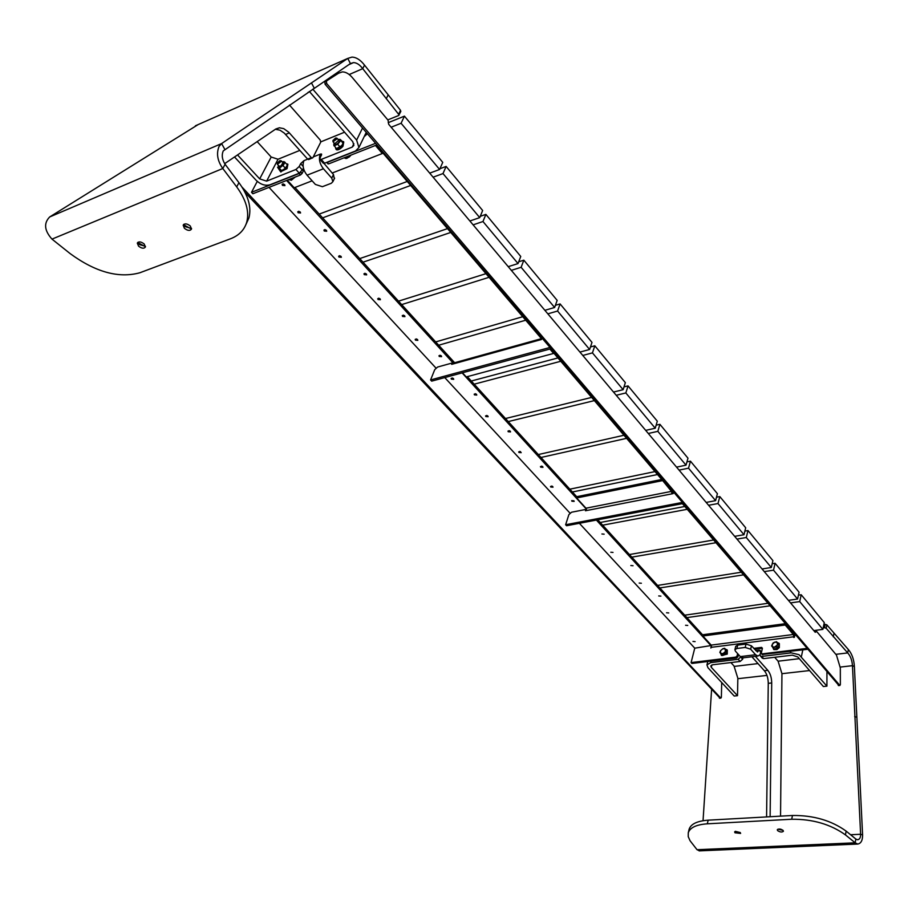 <?xml version="1.0" encoding="UTF-8"?>
<svg xmlns="http://www.w3.org/2000/svg" width="908" height="908" viewBox="0 0 908 908"><rect width="100%" height="100%" fill="white"/><g stroke="black" fill="none" stroke-linecap="round" stroke-linejoin="round"><path stroke-width="1.36" d="M795.408 635.225L682.385 503.668M673.259 492.987L550.248 348.944M541.656 338.877L376.218 145.155M838.799 685.381L325.064 84.194L324.86 82.004L339.172 72.833M814.601 631.537L816.224 631.208M838.254 685.438L839.696 685.279L326.653 83.502L325.064 84.194M839.696 685.279L840.354 684.643L840.32 667.913L836.461 655.077L816.587 631.366L814.805 631.798M815.055 632.093L815.929 631.65M815.861 631.991L815.214 632.274L388.692 124.294L388.056 120.197L352.281 77.52C349.035 73.764 345.71 71.891 342.305 71.902L337.379 73.65M324.86 82.004L338.956 72.958M326.449 81.3L326.653 83.502M326.71 162.373L328.685 163.871L376.877 144.894M328.685 163.871L327.992 163.815M300.889 172.214L302.069 173.507L303.93 169.819M302.069 173.507L300.423 175.006L299.084 173.519L300.219 172.713M257.259 181.384L251.516 192.303L252.855 193.744L300.423 175.006M366.412 134.77L367.07 133.408M251.516 192.303L299.084 173.519M327.345 162.362L375.537 143.328M375.447 145.462L382.336 153.531L332.135 173.042M382.711 152.748L382.336 153.531M312.125 180.817L294.215 187.774L287.291 180.181M738.431 654.498L737.875 656.847L736.604 657.982L735.82 657.108L691.09 662.602L694.756 648.176L711.441 645.486L710.816 648.017L711.645 647.279L793.796 636.758L793.649 637.427L794.364 637.337L794.795 635.305M735.82 657.108L737.092 655.985L737.875 656.847M737.648 653.624L737.092 655.985M761.585 647.393L762.402 648.267L761.585 647.393L753.708 648.38M806.667 648.425L762.153 653.885L761.335 653L762.402 648.267L754.491 649.254M807.428 649.322L762.198 654.475M736.604 657.982L691.885 663.453L691.09 662.602M793.796 636.758L793.32 634.499L711.18 645.1L711.645 647.279M794.648 636.031L794.443 634.896M711.18 645.1L702.883 635.997L785.216 625.022L793.32 634.499M784.921 623.739L703.212 634.681L702.883 635.997M785.375 624.273L785.216 625.022M462.456 372.779L466.247 376.934L553.619 353.428L549.873 349.047M541.429 338.616L540.283 339.83L541.429 339.524L541.894 338.219M452.888 363.722L452.218 362.996L451.673 364.358L452.717 364.074L454.25 362.825L541.089 338.752M452.218 362.996L437.611 367.036L434.728 369.658L430.585 379.953L549.805 347.503M430.585 379.953L431.686 381.133L550.895 348.774M719.93 698.025L245.001 192.314M719.352 698.093L720.668 697.946L241.982 187.048M720.668 697.946L721.372 697.333L721.701 682.544M658.697 595.943L660.888 596.125L658.697 595.943M666.563 612.775L668.731 612.945L666.563 612.775M692.963 641.434L695.108 641.615L692.963 641.434M685.574 625.271L687.731 625.442L685.574 625.271M639.198 583.061L641.377 583.242L639.198 583.061M610.812 552.246L613.014 552.416L610.812 552.246M550.736 487.029L552.995 487.21L552.79 486.597L550.532 486.427L550.736 487.029M551.667 486.041L552.302 486.245M518.922 452.49L521.203 452.672L518.706 451.844L518.922 452.49M519.762 451.424L520.625 451.73M485.825 416.556L488.129 416.738L487.891 416.046L485.587 415.864L485.825 416.556M486.597 415.433L487.63 415.819M451.378 379.147L453.705 379.34L453.444 378.591L451.117 378.398L451.378 379.147M452.082 377.955L453.274 378.42M415.467 340.171L417.828 340.364L417.555 339.558L415.194 339.365L415.467 340.171M416.136 338.9L417.453 339.456M378.034 299.526L380.418 299.719L380.123 298.857L377.728 298.664L378.034 299.526M378.659 298.176L380.089 298.823M338.945 257.089L341.363 257.304L341.045 256.374L338.627 256.158L338.945 257.089M339.547 255.67L341.079 256.419M298.119 212.767L300.559 212.983L300.207 211.973L297.767 211.757L298.119 212.767M298.687 211.258L300.321 212.109M630.833 565.536L633.046 565.718L630.833 565.536M601.913 533.983L604.149 534.165L601.913 533.983M571.892 501.216L574.14 501.398L573.935 500.807L571.688 500.637L571.892 501.216M540.68 467.166L542.961 467.336L542.746 466.712L540.464 466.542L540.68 467.166M541.543 466.122L542.337 466.394M508.219 431.743L510.523 431.924L510.296 431.255L507.992 431.073L508.219 431.743M509.002 430.642L509.99 430.994M474.441 394.878L476.768 395.059L476.518 394.344L474.192 394.163L474.441 394.878M475.168 393.709L476.314 394.151M439.245 356.481L441.594 356.662L441.333 355.891L438.973 355.709L439.245 356.481M439.926 355.244L441.209 355.766M402.55 316.449L404.934 316.631L404.65 315.802L402.267 315.609L402.55 316.449M403.197 315.133L404.593 315.746M364.267 274.659L366.673 274.863L366.367 273.966L363.96 273.762L364.267 274.659M364.868 273.274L366.378 273.978M324.269 231.029L326.71 231.234L326.381 230.269L323.94 230.053L324.269 231.029M324.848 229.554L326.46 230.36M282.456 185.402L284.93 185.629L284.579 184.574L282.104 184.347L282.456 185.402M283.012 183.836L284.726 184.755M269.029 187.377L436.203 368.319M444.761 377.58L570.247 513.406M579.383 523.303L694.756 648.176M711.305 646.042L596.374 520.057M586.466 509.195L462.104 372.87M453.296 363.211L286.576 180.454M703.053 635.328L597.77 519.796M576.955 496.96L467.325 376.65M454.636 362.723L294.952 187.491M662.295 480.661L576.637 497.97L585.966 508.208L586.466 510.568L671.977 493.839L671.455 491.387L662.409 480.275M661.716 479.469L577.068 496.619L576.637 497.97M673.044 493.634L672.964 492.647M683.009 503.554L566.569 525.743L565.627 524.745L568.873 514.632L571.552 512.226L585.864 509.422L585.433 510.773L586.466 510.568M671.977 493.839L673.089 493.623L673.441 492.352M682.09 502.476L565.627 524.745M585.864 509.422L586.545 510.171M191.565 228.464L185.277 226.694L184.006 224.208M184.403 228.294L183.189 225.229C184.653 223.22 187.025 223.482 190.294 226.001L191.497 229.054C190.033 231.052 187.661 230.802 184.403 228.294M144.179 243.968L145.428 246.965C144.043 248.837 141.762 248.565 138.572 246.159L137.312 243.151C138.697 241.278 140.99 241.551 144.179 243.968M248.928 217.931L246.749 222.108C244.411 229.962 238.974 235.535 230.439 238.804L139.832 272.775C118.744 278.54 95.533 272.162 70.177 253.627L51.983 239.122L222.801 168.502L236.693 186.889L238.94 182.678C248.327 195.572 251.652 207.33 248.928 217.931L245.943 224.503M246.749 222.108C249.462 211.519 246.113 199.783 236.693 186.889M145.484 246.363L139.469 244.581L138.152 242.175M190.816 228.737L184.279 225.116M145.076 246.533L138.595 243.004M348.729 64.706L353.53 62.595L350.42 63.56L223.232 150.921C221.495 155.166 222.119 159.626 225.105 164.291L238.94 182.678M225.105 164.291L222.801 168.502C217.443 160.864 216.195 153.509 219.055 146.438L221.609 143.578L49.69 216.955C43.584 223.175 44.344 230.564 51.983 239.122M224.73 149.218L221.609 143.578L347.775 58.407L351.952 57.113C356.254 57.215 360.442 59.883 364.517 65.115L400.519 110.299L400.734 111.639M49.69 216.955L198.08 124.623M353.53 62.595C356.685 62.697 359.761 64.718 362.735 68.656L364.517 65.115M400.837 111.423L398.623 115.52L387.807 119.89M399.157 114.975L362.735 68.656L349.217 74.524M308.981 159.433L307.63 159.104L284.295 133.101L280.016 130.207L275.714 129.345L279.437 127.778L275.862 128.959L224.651 163.656M289.47 105.044L320.229 140.048L320.694 142.227L312.885 157.686L308.572 159.592M279.437 127.778L283.739 128.641L288.687 132.193L289.334 132.897L285.611 134.441M307.63 159.104L311.342 157.617L289.334 132.897M311.342 157.617L312.284 158.106M332.18 77.112L331.227 76.59M312.772 89.154L356.64 140.093L358.91 147.539L366.23 132.42M309.378 91.47L352.735 141.659L353.87 145.382L352.213 147.107L321.228 159.422L324.587 163.213L323.214 163.099M257.168 141.625L271.186 157.027L259.688 178.887L237.533 154.928M303.499 168.389L299.288 173.201L269.994 184.778C265.284 186.049 260.664 184.562 256.147 180.306L234.514 156.971M321.228 159.422L320.025 159.502L320.036 158.185L321.648 154.224M299.288 173.201L295.929 169.478L266.623 181.135L278.041 159.241L299.844 150.387M320.808 141.864L344.563 132.205M295.929 169.478L299.22 166.482L302.58 170.205M303.136 166.402L300.661 163.644L299.22 166.482M300.661 163.644L303.942 160.648C302.171 165.392 303.215 170.239 307.063 175.187L315.382 184.438L322.385 186.696L331.306 183.268L332.884 181.668L331.738 178.116L323.418 168.763C319.582 163.758 318.526 158.877 320.286 154.11L321.466 154.019M358.91 147.539L355.561 150.978L324.587 163.213M278.041 159.241L271.186 157.027M259.688 178.887L266.623 181.135M321.432 155.404L320.286 154.11L313.283 156.914M323.997 163.383L333.486 174.552L334.303 178.774M740.281 832.557L735.264 831.319M740.247 832.523L740.622 833.419L734.992 832.784L734.617 831.876L740.247 832.523M777.634 830.65L777.271 829.753C778.667 828.629 780.608 828.834 783.071 830.389L783.422 831.274C782.026 832.409 780.097 832.205 777.634 830.65M845.462 834.906L855.177 842.817L855.847 839.037L846.143 831.115L845.462 834.906C830.627 824.271 812.705 819.05 791.708 819.243L792.468 815.486C813.443 815.259 831.342 820.469 846.143 831.115M689.013 829.73L689.127 829.231C690.875 823.987 697.219 820.968 708.161 820.174L707.309 823.817L791.708 819.243M707.309 823.817C696.357 824.589 690.012 827.597 688.275 832.818L688.23 836.631L690.057 840.74L697.038 849.706L699.625 850.853M783.082 830.4L777.906 829.186M781.141 829.333L780.085 829.083M708.161 820.174L792.468 815.486M855.847 839.037L857.561 839.775C859.672 839.389 860.693 837.551 860.614 834.27L862.589 834.883C862.645 840.365 861.045 843.418 857.776 844.054L855.177 842.817L697.038 849.706M862.589 834.883L854.394 666.574C853.963 659.424 851.954 653.749 848.356 649.538L826.87 624.874L826.178 628.268L824.521 627.723L825.213 624.329L826.87 624.874M711.577 689.796L703.042 820.719M850.58 834.736L860.614 834.27L852.464 665.678L854.394 666.574M826.178 628.268L847.709 652.92C850.501 656.064 852.09 660.32 852.464 665.678L840.309 667.062M823.885 624.511L825.213 624.329M823.193 627.905L824.521 627.723M835.825 654.327L847.709 652.92L848.356 649.538M755.365 656.348L767.805 670.331C770.325 673.452 771.63 677.663 771.709 682.964L770.12 816.723M771.709 682.964L768.259 683.338L766.579 816.928M780.54 816.144L781.947 673.691L778.099 661.194L774.672 657.29M768.259 683.338C768.191 678.049 766.885 673.838 764.366 670.728L767.805 670.331M751.903 656.768L764.366 670.728M730.906 662.568L734.016 665.995L737.841 678.265L737.512 695.676L711.282 667.312L711.861 664.951M737.512 695.676L734.209 696.027L707.945 667.709L706.946 664.894L707.775 661.512M760.688 652.012L759.065 650.185L760.302 650.491L760.7 651.955L760.087 654.645L760.495 656.121L761.721 656.427L791.22 652.863L799.04 654.668L826.927 686.142L826.938 672.181M761.721 656.427L763.662 658.618L792.321 655.156L797.826 656.949L823.363 686.527L826.927 686.142M711.066 661.103L710.692 662.636L738.159 659.287L740.701 657.029L742.653 659.197L742.971 657.857M742.653 659.197L740.122 661.455L738.159 659.287M711.282 667.312L710.782 665.905L712.666 664.77L740.122 661.455M763.662 658.618L762.187 658.039M710.692 662.636L706.946 664.894M743.3 657.812L740.326 656.609L735.401 651.127L734.901 649.697L735.707 646.326L737.671 645.123L736.876 648.494L734.901 649.697M742.63 657.891L757.874 656.041L755.581 654.736L750.666 649.22L745.207 647.438L746.001 644.067L751.449 645.838L757.499 652.012L759.065 650.185L755.694 650.616M757.874 656.041L760.075 654.713M745.207 647.438L736.876 648.494M746.001 644.067L737.671 645.123M721.463 655.451L727.251 654.1L727.308 650.139M720.714 653.499L721.44 655.428L726.865 653.669L726.933 649.719L725.503 649.22M772.481 646.916L773.922 649.606L776.919 649.572L779.302 647.631L779.348 643.67M773.616 649.39L776.522 649.129L778.916 647.177L778.939 643.205L777.43 642.66M280.685 171.737L287.053 168.65L287.893 164.314M285.055 162.237L283.024 165.608L285.407 168.23L287.439 164.859L284.272 161.851L284.045 163.917L281.151 166.868L279.289 168.139L277.598 167.288L280.277 171.294L286.383 167.912L287.62 164.019L286.576 163.905M336.221 149.457L336.516 149.797C338.185 150.229 340.341 149.071 342.963 146.302L343.769 141.954M335.54 147.618L335.846 149.026C337.515 149.468 339.66 148.299 342.293 145.53L343.462 141.614L342.407 141.466L343.065 143.373L341.805 145.45M332.986 140.456L335.574 138.05L336.357 138.731C334.746 140.956 333.599 141.58 332.93 140.615L332.986 140.456M336.21 138.016L336.97 138.879L333.032 141.773L332.93 140.944M350.965 155.098L349.319 156.936L351.078 155.052M349.319 156.936L346.084 158.559L344.053 157.822M346.118 157.005L347.196 158.242M337.004 138.232L338.832 140.309M338.741 140.229L334.78 143.77M337.98 139.355L340.159 139.457C339.149 142.772 337.027 144.633 333.781 145.053L334.019 142.897M343.065 143.373L340.364 139.684L339.183 142.442L335.858 145.064L333.758 145.042L336.414 148.628L341.578 145.7L338.48 148.072M340.682 140.649L337.685 144.236L340.057 146.96M337.685 144.236L334.031 145.904M340.114 139.367L342.407 141.466M279.21 166.3L281.015 165.858L282.967 162.725M282.218 161.896L284.068 161.624C284.715 162.804 283.682 164.473 280.947 166.652L278.188 167.458L278.404 165.404M279.982 169.909L281.673 170.761L285.407 168.23M279.289 168.139L281.673 170.761M283.024 165.608L278.381 167.685M286.656 166.811L283.773 169.762M281.208 160.784L283.046 162.793M277.349 162.975L279.857 160.637L280.561 161.329C279.006 163.463 277.916 164.076 277.281 163.179L277.349 162.975M280.447 160.602L281.151 161.465L277.394 164.28L277.292 163.508M291.196 180.283L295.225 177.049M295.077 177.105L291.445 180.159L288.483 179.705M290.356 178.967L291.445 180.159M725.208 654.555L723.188 655.247M726.945 651.978L725.935 653.93M724.652 648.278L722.904 648.687L725.322 649.095L724.652 648.278L727.285 651.32L725.696 654.384L722.473 655.497L721.474 654.396L722.938 653.681L720.521 653.261L720.509 650.764L719.851 652.443L721.474 654.396M725.344 651.592L722.938 653.681L724.697 653.283L726.286 650.219L725.322 649.095L725.344 651.592M722.904 648.687L720.509 650.764L722.904 648.687M725.696 654.384L724.697 653.283M727.285 651.32L726.286 650.219M778.95 645.486L777.963 647.427M777.203 648.096L775.114 648.8M778.315 643.659L779.302 644.793L777.725 647.915L774.376 649.061L771.641 645.951L772.379 646.78L772.288 644.237L774.751 642.104L777.293 642.512L777.384 645.066L778.315 643.659L776.556 641.695L773.219 642.83L771.641 645.951M774.921 647.2L772.379 646.78L773.389 647.926L777.384 645.066L776.737 646.78L774.921 647.2M774.376 649.061L773.389 647.926M777.725 647.915L776.737 646.78M686.913 617.61L769.655 605.863M790.55 602.901L799.721 601.595L822.886 629.392L813.784 630.572M798.427 595.149L801.197 594.751L799.721 601.595M801.197 594.751L824.271 622.593L822.886 629.392M659.866 587.93L743.209 574.9M764.275 571.609L773.525 570.167L797.576 599.03L788.405 600.347M772.175 563.743L775.103 563.278L773.525 570.167M775.103 563.278L799.074 592.186L797.576 599.03M767.498 603.343L684.711 615.193M631.809 557.149L715.754 542.746M736.978 539.102L746.297 537.502L771.301 567.5L762.05 568.964M744.889 531.112L747.988 530.567L746.297 537.502M747.988 530.567L772.901 560.611L771.301 567.5M740.973 572.278L657.574 585.422M602.685 525.187L687.197 509.309M708.592 505.291L717.99 503.531L743.992 534.733L734.663 536.344M716.491 497.198L719.806 496.562L717.99 503.531M719.806 496.562L745.695 527.798L743.992 534.733M713.427 540.022L629.437 554.538M572.437 491.988L657.505 474.532M679.059 470.117L688.525 468.176L715.595 500.649L706.186 502.43M686.936 461.9L690.466 461.173L688.525 468.176M690.466 461.173L717.411 493.68L715.595 500.649M684.78 506.482L600.222 522.486M540.986 457.473L626.588 438.337M648.289 433.479L657.835 431.345L686.028 465.18L676.551 467.132M656.132 425.16L659.9 424.308L657.835 431.345M659.9 424.308L687.98 458.177L686.028 465.18M654.986 471.593L569.872 489.174M508.264 421.573L594.365 400.61M616.226 395.286L625.839 392.948L655.236 428.224L645.69 430.369M624.012 386.876L628.052 385.889L625.839 392.948M628.052 385.889L657.313 421.187L655.236 428.224M623.966 435.261L538.319 454.556M474.192 384.186L560.769 361.271M582.777 355.448L592.447 352.883L623.126 389.691L613.513 392.052M590.461 346.958L594.819 345.8L592.447 352.883M594.819 345.8L625.351 382.631L623.126 389.691M591.641 397.409L505.484 418.531M438.689 345.222L525.709 320.206M547.842 313.839L557.58 311.035L589.621 349.489L579.94 352.066M555.401 305.304L560.111 303.93L557.58 311.035M560.111 303.93L591.993 342.395L589.621 349.489M557.921 357.934L471.309 381.019M401.665 304.6L489.071 277.303M511.329 270.357L521.124 267.293L554.618 307.483L544.879 310.309M518.706 261.788L523.837 260.176L521.124 267.293M523.837 260.176L557.171 300.378L554.618 307.483M522.736 316.722L435.681 341.919M363.018 262.185L450.754 232.437M473.125 224.855L482.977 221.518L518.025 263.581L508.23 266.657M480.275 216.308L485.882 214.39L482.977 221.518M485.882 214.39L520.749 256.453L518.025 263.581M485.962 273.66L398.521 301.15M322.624 217.863L410.643 185.47M433.116 177.196L443.002 173.564L479.73 217.625L469.879 220.984M439.937 168.718L446.123 166.425L443.002 173.564M446.123 166.425L482.647 210.497L479.73 217.625M447.496 228.623L359.738 258.587M391.155 127.233L401.086 123.261L439.608 169.478L429.711 173.144M388.215 122.671L404.435 116.133L401.086 123.261M404.435 116.133L442.741 162.35L439.608 169.478M407.238 181.475L319.196 214.095M365.288 135.803L364.426 136.143M762.153 653.885L762.936 654.759M452.717 364.074L540.283 339.83M585.966 508.208L671.455 491.387M350.42 63.56L347.775 58.407L195.379 125.815M307.96 92.434L309.605 91.719M314.236 88.155L311.455 82.855M386.275 98.722L387.988 95.17M398.839 113.852L400.519 110.299M362.508 128.062L356.64 140.093M353.87 143.702L352.213 147.107M307.676 159.161L303.942 160.648M307.063 175.187L323.418 168.763M331.738 178.116L333.486 174.552M737.829 678.707L766.965 675.393M781.947 673.691L809.573 670.558M799.312 658.675L778.099 661.194M757.987 663.589L734.356 666.393M833.306 636.849L833.975 633.455M854.666 716.435L856.607 717.241M801.412 656.518L802.82 649.89M790.391 652.931L790.732 651.365M755.581 654.736L740.326 656.609M751.449 645.838L750.666 649.22M839.957 685.438L838.515 685.585M328.083 163.917L326.744 162.396M364.71 135.553L365.788 135.122M761.54 653.726L762.311 654.611M720.941 698.093L719.624 698.241M183.189 225.229L183.552 224.571M137.312 243.151L137.675 242.527M320.025 159.502L323.384 163.292M332.884 181.668L334.632 178.116M857.776 844.054L699.103 850.875M689.127 829.231L688.275 832.818M762.436 658.311L760.495 656.121M280.947 172.032L280.277 171.294M336.516 149.797L335.846 149.026M333.032 141.773L334.927 143.941M277.394 164.28L279.289 166.368"/></g></svg>
